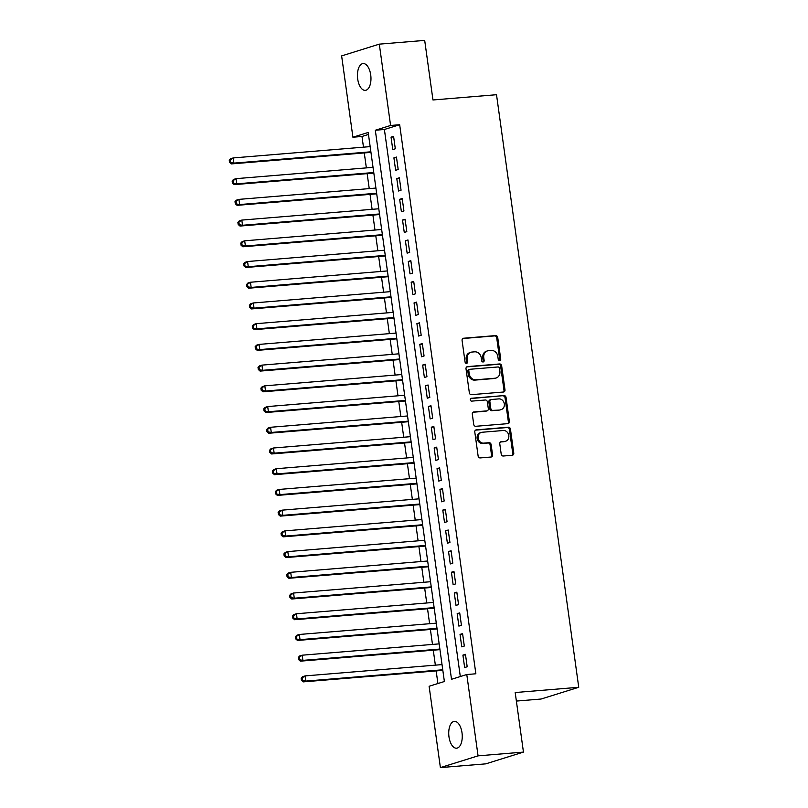 <?xml version="1.0" encoding="UTF-8"?>
<svg xmlns="http://www.w3.org/2000/svg" width="808" height="808" viewBox="0 0 808 808"><rect width="100%" height="100%" fill="white"/><g stroke="black" fill="none" stroke-linecap="round" stroke-linejoin="round"><path stroke-width="1.21" d="M499.667 360.61A1.444 1.242 72.7 0 0 500.718 359.075L497.718 337.471A2.06 1.778 72.7 0 0 495.658 335.583L463.58 338.239A2.06 1.778 72.7 0 0 462.075 340.421L465.075 362.024A1.444 1.242 72.7 0 0 467.569 361.822L467.186 359.025A6.605 5.686 72.7 0 1 470.923 352.248A6.605 5.686 72.7 0 1 471.983 352.046L474.66 351.823A6.605 5.686 72.7 0 1 481.265 357.863L481.649 360.651A1.444 1.242 72.7 0 0 484.144 360.449L483.76 357.651A6.605 5.686 72.7 0 1 487.497 350.884A6.605 5.686 72.7 0 1 488.557 350.672L491.234 350.45A6.605 5.686 72.7 0 1 497.839 356.49L498.223 359.287A1.444 1.242 72.7 0 0 499.667 360.61M499.354 360.59A1.444 1.242 72.7 0 0 499.697 359.398L496.708 337.784A2.06 1.778 72.7 0 0 494.637 335.906L462.782 338.532M466.206 363.327A1.444 1.242 72.7 0 0 466.549 362.136L466.166 359.338L467.186 359.025M482.78 361.954A1.444 1.242 72.7 0 0 483.123 360.762L482.74 357.974L483.76 357.651M448.975 736.825A13.453 6.706 85.3 0 1 454.379 721.382A13.453 6.706 85.3 0 1 462.004 732.755A13.453 6.706 85.3 0 1 456.601 748.198A13.453 6.706 85.3 0 1 448.975 736.825M357.691 78.992A13.453 6.706 85.3 0 1 363.105 63.559A13.453 6.706 85.3 0 1 370.721 74.932A13.453 6.706 85.3 0 1 365.317 90.365A13.453 6.706 85.3 0 1 357.691 78.992M501.202 454.126A2.06 1.778 72.7 0 0 503.263 456.015L512.262 455.268A2.06 1.778 72.7 0 0 513.767 453.086L510.434 429.088A2.06 1.778 72.7 0 0 508.373 427.2L476.296 429.856A2.06 1.778 72.7 0 0 474.791 432.038L478.124 456.035A2.06 1.778 72.7 0 0 480.184 457.924L491.062 457.025A2.06 1.778 72.7 0 0 492.557 454.843L491.133 444.572A2.06 1.778 72.7 0 0 489.072 442.683L483.679 443.127A5.515 4.757 72.7 0 1 478.245 438.603A5.515 4.757 72.7 0 1 481.275 432.421A5.515 4.757 72.7 0 1 482.164 432.25L503.283 430.502A5.515 4.757 72.7 0 1 508.717 435.037A5.515 4.757 72.7 0 1 505.687 441.208A5.515 4.757 72.7 0 1 504.798 441.38L501.273 441.673A2.06 1.778 72.7 0 0 499.778 443.855L501.202 454.126M379.305 44.147L424.695 40.4L432.967 99.97L496.516 94.718L578.74 687.285L515.191 692.537L523.453 752.096L478.063 755.854L440.39 767.6L429.109 686.275L444.38 681.518L368.196 132.462L352.914 137.219L341.632 55.904L379.305 44.147L390.587 125.472L375.316 130.239L451.51 679.296L466.782 674.529L478.063 755.854M466.782 674.529L475.861 673.781L399.667 124.725L390.587 125.472M503.485 392.021A2.06 1.778 72.7 0 0 504.99 389.84L501.657 365.842A2.06 1.778 72.7 0 0 499.596 363.954L467.519 366.61A2.06 1.778 72.7 0 0 466.014 368.791L469.347 392.789A2.06 1.778 72.7 0 0 471.407 394.668L503.485 392.021M506.05 397.465L509.373 421.463A2.06 1.778 72.7 0 1 507.879 423.644L475.801 426.291A2.06 1.778 72.7 0 1 473.73 424.412L472.306 414.14A2.06 1.778 72.7 0 1 473.811 411.959L486.82 410.878A2.06 1.778 72.7 0 0 488.315 408.707L487.375 401.889A2.06 1.778 72.7 0 0 485.305 400L471.761 401.121A1.444 1.242 72.7 0 1 471.367 398.273L503.98 395.577A2.06 1.778 72.7 0 1 506.05 397.465L505.03 397.788L508.363 421.786L509.373 421.463M395.304 148.783L393.587 136.35L391.042 137.138L392.759 149.571L395.304 148.783M398.182 169.498L396.455 157.065L393.91 157.863L395.637 170.296L398.182 169.498M401.061 190.213L399.334 177.79L396.789 178.578L398.516 191.011L401.061 190.213M403.929 210.939L402.202 198.505L399.657 199.303L401.384 211.726L403.929 210.939M406.808 231.654L405.081 219.221L402.536 220.018L404.263 232.452L406.808 231.654M409.686 252.379L407.959 239.946L405.414 240.733L407.141 253.167L409.686 252.379M412.555 273.094L410.828 260.661L408.282 261.459L410.01 273.892L412.555 273.094M415.433 293.809L413.706 281.386L411.161 282.174L412.888 294.607L415.433 293.809M418.312 314.534L416.585 302.101L414.039 302.899L415.767 315.322L418.312 314.534M421.18 335.249L419.453 322.816L416.908 323.614L418.635 336.047L421.18 335.249M424.059 355.974L422.332 343.541L419.786 344.329L421.513 356.762L424.059 355.974M426.937 376.69L425.21 364.256L422.665 365.054L424.382 377.488L426.937 376.69M429.805 397.405L428.078 384.982L425.533 385.769L427.26 398.203L429.805 397.405M432.684 418.13L430.957 405.697L428.412 406.495L430.139 418.918L432.684 418.13M435.552 438.845L433.835 426.412L431.29 427.21L433.007 439.643L435.552 438.845M438.431 459.57L436.704 447.137L434.159 447.925L435.886 460.358L438.431 459.57M441.309 480.285L439.582 467.852L437.037 468.65L438.764 481.083L441.309 480.285M444.178 501L442.461 488.577L439.916 489.365L441.633 501.798L444.178 501M447.056 521.726L445.329 509.293L442.784 510.09L444.511 522.513L447.056 521.726M449.935 542.441L448.208 530.008L445.663 530.805L447.39 543.239L449.935 542.441M452.803 563.166L451.086 550.733L448.541 551.521L450.258 563.954L452.803 563.166M455.682 583.881L453.955 571.448L451.409 572.246L453.136 584.679L455.682 583.881M458.56 604.596L456.833 592.173L454.288 592.961L456.015 605.394L458.56 604.596M461.429 625.321L459.712 612.888L457.166 613.686L458.883 626.109L461.429 625.321M464.307 646.036L462.58 633.603L460.035 634.401L461.762 646.834L464.307 646.036M399.667 124.725L384.396 129.482L460.308 676.548M462.913 655.116L464.64 667.549L467.186 666.762L465.459 654.329L462.913 655.116L465.539 654.904M368.468 134.451L361.994 136.471L363.479 147.167M364.277 152.924L366.357 167.892M367.155 173.649L369.236 188.607M370.034 194.364L372.104 209.333M372.902 215.09L374.983 230.048M375.781 235.805L377.861 250.763M378.659 256.52L380.73 271.488M381.527 277.245L383.608 292.203M384.406 297.96L386.476 312.928M387.284 318.685L389.355 333.643M390.153 339.4L392.234 354.359M393.031 360.115L395.102 375.084M395.91 380.841L397.98 395.799M398.778 401.556L400.859 416.524M401.657 422.271L403.727 437.239M404.535 442.996L406.606 457.954M407.404 463.711L409.484 478.679M410.282 484.436L412.353 499.394M413.151 505.151L415.231 520.11M416.029 525.867L418.11 540.835M418.908 546.592L420.978 561.55M421.776 567.307L423.857 582.275M424.654 588.032L426.735 602.99M427.533 608.747L429.604 623.705M430.401 629.462L432.482 644.43M433.28 650.188L435.361 665.146M436.158 670.903L437.906 683.528M516.373 701.071L541.067 699.031L578.74 687.285M523.453 752.096L485.78 763.853L440.39 767.6M361.994 136.471L352.914 137.219M384.396 129.482L375.316 130.239M391.042 137.138L393.658 136.926M393.91 157.863L396.536 157.641M396.789 178.578L399.415 178.366M399.657 199.303L402.283 199.081M402.536 220.018L405.161 219.806M405.414 240.733L408.04 240.521M408.282 261.459L410.908 261.236M411.161 282.174L413.787 281.962M414.039 302.899L416.665 302.677M416.908 323.614L419.534 323.402M419.786 344.329L422.412 344.117M422.665 365.054L425.291 364.832M425.533 385.769L428.159 385.557M428.412 406.495L431.038 406.272M431.29 427.21L433.916 426.988M434.159 447.925L436.785 447.713M437.037 468.65L439.663 468.428M439.916 489.365L442.542 489.153M442.784 510.09L445.41 509.868M445.663 530.805L448.288 530.583M448.541 551.521L451.167 551.308M451.409 572.246L454.035 572.024M454.288 592.961L456.914 592.749M457.166 613.686L459.792 613.464M460.035 634.401L462.661 634.179M487.497 350.884L486.477 351.197A6.605 5.686 72.7 0 0 482.74 357.974M470.923 352.248L469.903 352.571A6.605 5.686 72.7 0 0 466.166 359.338M503.263 392.042A2.06 1.778 72.7 0 0 503.97 390.153L500.637 366.155A2.06 1.778 72.7 0 0 498.576 364.277L466.721 366.903M499.475 368.286A1.444 1.242 72.7 0 0 498.031 366.963L469.872 369.286A1.444 1.242 72.7 0 0 468.822 370.821L469.226 373.771A6.605 5.686 72.7 0 0 475.831 379.8L495.082 378.215A6.605 5.686 72.7 0 0 496.142 378.003A6.605 5.686 72.7 0 0 499.879 371.236L499.475 368.286M468.852 369.609A1.444 1.242 72.7 0 0 467.802 371.135L468.822 370.821M496.142 378.003L495.132 378.326A6.605 5.686 72.7 0 1 494.062 378.528L474.821 380.124A6.605 5.686 72.7 0 1 468.216 374.084L467.802 371.135M507.656 423.665A2.06 1.778 72.7 0 0 508.363 421.786M473.013 412.252L485.8 411.201A2.06 1.778 72.7 0 0 486.133 411.141L487.153 410.817M470.721 398.566L503.98 395.577M500.314 409.767A5.515 4.757 72.7 0 0 501.202 409.595A5.515 4.757 72.7 0 0 504.243 403.414A5.515 4.757 72.7 0 0 498.809 398.889L491.365 399.506A2.06 1.778 72.7 0 0 489.87 401.687L490.81 408.495A2.06 1.778 72.7 0 0 492.88 410.383L499.304 410.08A5.515 4.757 72.7 0 0 500.192 409.909L501.202 409.595M490.345 399.819A2.06 1.778 72.7 0 0 488.85 402L489.87 401.687M499.304 410.08L491.86 410.696A2.06 1.778 72.7 0 1 489.799 408.818L488.85 402M505.03 397.788A2.06 1.778 72.7 0 0 502.96 395.9M505.687 441.208L504.667 441.532A5.515 4.757 72.7 0 1 503.778 441.703L500.485 441.976M481.275 432.421L480.265 432.734A5.515 4.757 72.7 0 0 477.225 438.916A5.515 4.757 72.7 0 0 482.659 443.451L483.679 443.127M490.83 457.045A2.06 1.778 72.7 0 0 491.537 455.156L490.113 444.885A2.06 1.778 72.7 0 0 488.052 443.006L482.659 443.451M512.04 455.288A2.06 1.778 72.7 0 0 512.747 453.409L509.414 429.412A2.06 1.778 72.7 0 0 507.353 427.523L475.498 430.149M370.155 146.622L233.189 157.934L233.906 163.115L231.361 163.913L370.953 152.379M230.563 161.994L230.28 159.923L229.26 160.237L229.543 162.307L233.906 163.115L370.872 151.803M229.26 160.237L230.644 158.732L233.189 157.934L230.28 159.923M231.361 163.913L229.543 162.307M373.033 167.337L236.057 178.659L236.784 183.83L234.239 184.628L373.831 173.094M233.441 182.709L233.148 180.638L232.138 180.962L232.421 183.032L236.784 183.83L373.75 172.518M232.138 180.962L233.512 179.447L236.057 178.659L233.148 180.638M234.239 184.628L232.421 183.032M375.902 188.062L238.936 199.374L239.653 204.555L237.108 205.343L376.71 193.819M236.32 203.434L236.027 201.364L235.007 201.677L235.3 203.747L239.653 204.555L376.629 193.233M235.007 201.677L236.391 200.172L238.936 199.374L236.027 201.364M237.108 205.343L235.3 203.747M378.78 208.777L241.814 220.089L242.531 225.27L239.986 226.068L379.578 214.534M239.188 224.149L238.905 222.079L237.885 222.392L238.168 224.472L242.531 225.27L379.497 213.958M237.885 222.392L239.269 220.887L241.814 220.089L238.905 222.079M239.986 226.068L238.168 224.472M381.659 229.492L244.683 240.814L245.41 245.996L242.865 246.783L382.457 235.249M242.067 244.874L241.774 242.794L240.764 243.117L241.047 245.188L245.41 245.996L382.376 234.673M240.764 243.117L242.137 241.602L244.683 240.814L241.774 242.794M242.865 246.783L241.047 245.188M384.527 250.217L247.561 261.529L248.278 266.711L245.733 267.509L385.335 255.974M244.945 265.59L244.652 263.519L243.632 263.832L243.925 265.903L248.278 266.711L385.254 255.399M243.632 263.832L245.016 262.327L247.561 261.529L244.652 263.519M245.733 267.509L243.925 265.903M387.406 270.933L250.44 282.245L251.157 287.426L248.612 288.224L388.204 276.69M247.814 286.305L247.531 284.234L246.511 284.557L246.793 286.628L251.157 287.426L388.123 276.114M246.511 284.557L247.894 283.042L250.44 282.245L247.531 284.234M248.612 288.224L246.793 286.628M390.284 291.658L253.308 302.97L254.035 308.151L251.48 308.939L391.082 297.415M250.692 307.03L250.399 304.959L249.389 305.272L249.672 307.343L254.035 308.151L391.001 296.829M249.389 305.272L250.763 303.757L253.308 302.97L250.399 304.959M251.48 308.939L249.672 307.343M393.153 312.373L256.187 323.685L256.904 328.866L254.358 329.664L393.951 318.13M253.571 327.745L253.278 325.674L252.258 325.988L252.55 328.068L256.904 328.866L393.88 317.554M252.258 325.988L253.641 324.483L256.187 323.685L253.278 325.674M254.358 329.664L252.55 328.068M396.031 333.088L259.065 344.41L259.782 349.591L257.237 350.379L396.829 338.845M256.439 348.47L256.156 346.39L255.136 346.713L255.419 348.783L259.782 349.591L396.748 338.269M255.136 346.713L256.52 345.198L259.065 344.41L256.156 346.39M257.237 350.379L255.419 348.783M398.91 353.813L261.933 365.125L262.651 370.306L260.105 371.104L399.707 359.57M259.317 369.185L259.025 367.115L258.015 367.428L258.297 369.498L262.651 370.306L399.627 358.994M258.015 367.428L259.388 365.923L261.933 365.125L259.025 367.115M260.105 371.104L258.297 369.498M401.778 374.528L264.812 385.84L265.529 391.022L262.984 391.819L402.576 380.285M262.186 389.9L261.903 387.83L260.883 388.153L261.176 390.224L265.529 391.022L402.505 379.709M260.883 388.153L262.267 386.638L264.812 385.84L261.903 387.83M262.984 391.819L261.176 390.224M404.656 395.253L267.69 406.565L268.408 411.747L265.862 412.534L405.454 401M265.064 410.626L264.782 408.555L263.761 408.868L264.044 410.939L268.408 411.747L405.374 400.425M263.761 408.868L265.145 407.353L267.69 406.565L264.782 408.555M265.862 412.534L264.044 410.939M407.535 415.969L270.559 427.281L271.276 432.462L268.731 433.26L408.333 421.726M267.943 431.341L267.65 429.27L266.64 429.583L266.923 431.664L271.276 432.462L408.252 421.15M266.64 429.583L268.014 428.078L270.559 427.281L267.65 429.27M268.731 433.26L266.923 431.664M410.403 436.684L273.437 448.006L274.154 453.177L271.609 453.975L411.201 442.441M270.811 452.066L270.529 449.985L269.508 450.309L269.801 452.379L274.154 453.177L411.12 441.865M269.508 450.309L270.892 448.794L273.437 448.006L270.529 449.985M271.609 453.975L269.801 452.379M413.282 457.409L276.316 468.721L277.033 473.902L274.488 474.69L414.08 463.166M273.69 472.781L273.407 470.711L272.387 471.024L272.67 473.094L277.033 473.902L413.999 462.59M272.387 471.024L273.771 469.519L276.316 468.721L273.407 470.711M274.488 474.69L272.67 473.094M416.16 478.124L279.184 489.436L279.901 494.617L277.356 495.415L416.958 483.881M276.568 493.496L276.275 491.426L275.255 491.749L275.548 493.819L279.901 494.617L416.877 483.305M275.255 491.749L276.639 490.234L279.184 489.436L276.275 491.426M277.356 495.415L275.548 493.819M419.029 498.839L282.063 510.161L282.78 515.342L280.235 516.13L419.827 504.596M279.437 514.221L279.154 512.151L278.134 512.464L278.427 514.534L282.78 515.342L419.746 504.02M278.134 512.464L279.517 510.949L282.063 510.161L279.154 512.151M280.235 516.13L278.427 514.534M421.907 519.564L284.941 530.876L285.658 536.058L283.113 536.855L422.705 525.321M282.315 534.936L282.032 532.866L281.012 533.179L281.295 535.26L285.658 536.058L422.624 524.745M281.012 533.179L282.396 531.674L284.941 530.876L282.032 532.866M283.113 536.855L281.295 535.26M424.786 540.279L287.81 551.601L288.527 556.773L285.981 557.57L425.584 546.036M285.194 555.662L284.901 553.581L283.881 553.904L284.174 555.975L288.527 556.773L425.503 545.461M283.881 553.904L285.264 552.389L287.81 551.601L284.901 553.581M285.981 557.57L284.174 555.975M427.654 561.005L290.688 572.317L291.405 577.498L288.86 578.286L428.452 566.761M288.062 576.377L287.779 574.306L286.759 574.619L287.052 576.69L291.405 577.498L428.371 566.186M286.759 574.619L288.143 573.114L290.688 572.317L287.779 574.306M288.86 578.286L287.052 576.69M430.533 581.72L293.567 593.032L294.284 598.213L291.739 599.011L431.331 587.477M290.941 597.092L290.658 595.021L289.638 595.345L289.921 597.415L294.284 598.213L431.25 586.901M289.638 595.345L291.011 593.83L293.567 593.032L290.658 595.021M291.739 599.011L289.921 597.415M433.411 602.435L296.435 613.757L297.152 618.938L294.607 619.726L434.209 608.192M293.819 617.817L293.526 615.746L292.506 616.06L292.799 618.13L297.152 618.938L434.128 607.616M292.506 616.06L293.89 614.545L296.435 613.757L293.526 615.746M294.607 619.726L292.799 618.13M436.28 623.16L299.314 634.472L300.031 639.653L297.485 640.451L437.077 628.917M296.688 638.532L296.405 636.462L295.385 636.775L295.678 638.855L300.031 639.653L436.997 628.341M295.385 636.775L296.768 635.27L299.314 634.472L296.405 636.462M297.485 640.451L295.678 638.855M439.158 643.875L302.182 655.197L302.909 660.368L300.364 661.166L439.956 649.632M299.566 659.247L299.283 657.177L298.263 657.5L298.546 659.57L302.909 660.368L439.875 649.056M298.263 657.5L299.637 655.985L302.182 655.197L299.283 657.177M300.364 661.166L298.546 659.57M442.037 664.6L305.06 675.912L305.777 681.094L303.232 681.881L442.834 670.357M302.445 679.972L302.152 677.902L301.131 678.215L301.424 680.285L305.777 681.094L442.754 669.781M301.131 678.215L302.515 676.71L305.06 675.912L302.152 677.902M303.232 681.881L301.424 680.285M499.697 359.398L500.718 359.075M466.549 362.136L467.569 361.822M483.123 360.762L484.144 360.449M462.934 338.431L463.58 338.239M494.637 335.906L495.658 335.583M496.708 337.784L497.718 337.471M466.873 366.802L467.519 366.61M498.576 364.277L499.596 363.954M500.637 366.155L501.657 365.842M503.97 390.153L504.99 389.84M468.216 374.084L469.226 373.771M474.821 380.124L475.831 379.8M494.062 378.528L495.082 378.215M473.165 412.161L473.811 411.959M485.8 411.201L486.82 410.878M489.799 408.818L490.81 408.495M491.86 410.696L492.88 410.383M500.637 441.875L501.273 441.673M503.778 441.703L504.798 441.38M488.052 443.006L489.072 442.683M490.113 444.885L491.133 444.572M491.537 455.156L492.557 454.843M475.649 430.058L476.296 429.856M507.353 427.523L508.373 427.2M509.414 429.412L510.434 429.088M512.747 453.409L513.767 453.086M468.62 369.65L469.64 369.337M490.022 399.879L491.032 399.566"/></g></svg>
